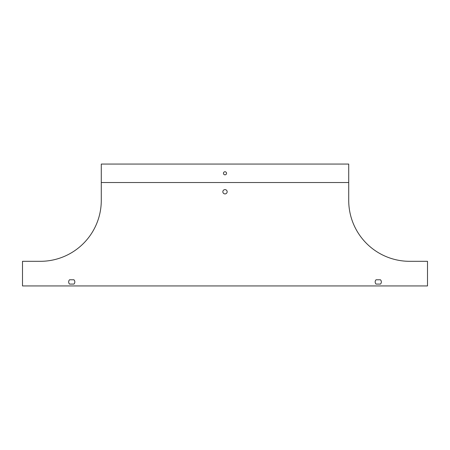 <?xml version="1.0" encoding="UTF-8"?>
<svg xmlns="http://www.w3.org/2000/svg" width="450" height="450" viewBox="0 0 450 450"><rect width="100%" height="100%" fill="white"/><g stroke="black" fill="none" stroke-linecap="round" stroke-linejoin="round"><path stroke-width="0.67" d="M348.716 182.531L348.716 200.379A60.936 60.936 0 0 0 409.652 261.315L427.5 261.315L427.5 285.936L22.5 285.936L22.5 261.315L40.348 261.315A60.936 60.936 0 0 0 101.284 200.379L101.284 182.531L348.716 182.531L348.716 164.064L101.284 164.064L101.284 182.531M73.941 279.782L69.542 279.782L73.941 279.782A3.077 3.077 0 0 1 73.941 284.091L69.542 284.091A3.077 3.077 0 0 1 69.542 279.782A3.077 3.077 0 0 0 69.542 284.091L73.941 284.091M380.458 284.091L376.059 284.091A3.077 3.077 0 0 1 376.059 279.782L380.458 279.782A3.077 3.077 0 0 1 380.458 284.091L376.059 284.091M222.846 191.762A2.154 2.154 0 0 1 226.074 189.9A2.154 2.154 0 0 1 226.074 193.629A2.154 2.154 0 0 1 222.846 191.762M380.458 279.782L376.059 279.782M226.541 173.301A1.541 1.541 0 0 1 225 174.836A1.541 1.541 0 0 1 223.459 173.301A1.541 1.541 0 0 1 225 171.759A1.541 1.541 0 0 1 226.541 173.301"/></g></svg>
